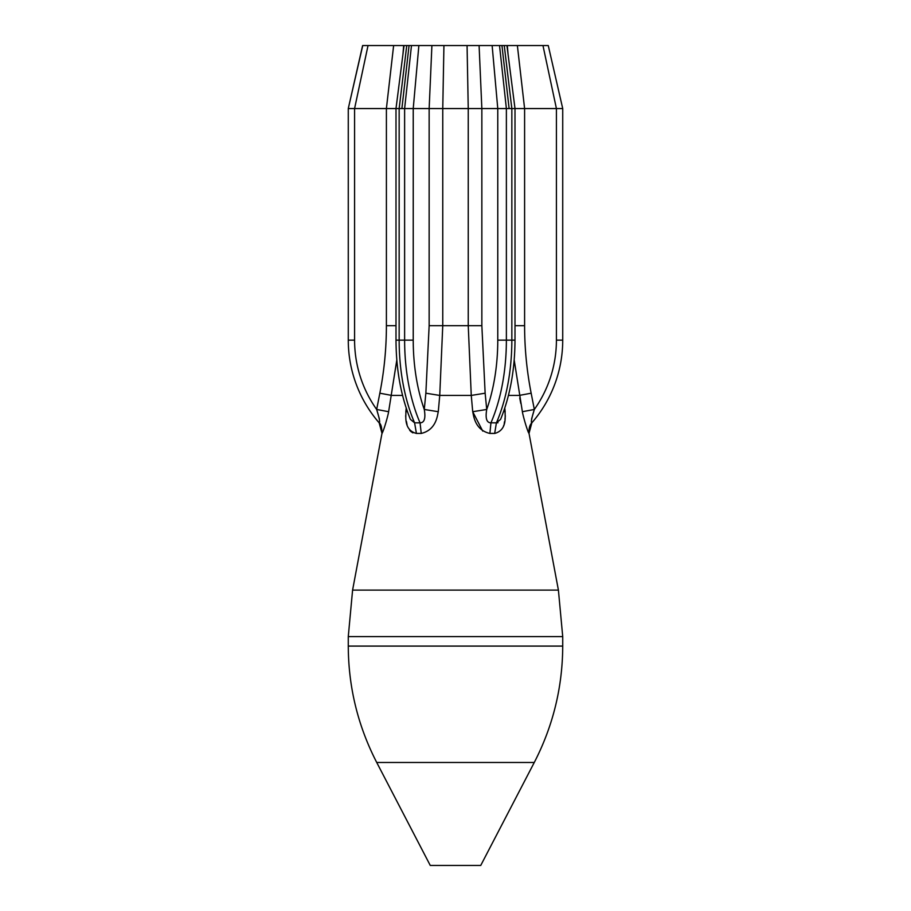 <?xml version="1.0" encoding="UTF-8"?>
<svg xmlns="http://www.w3.org/2000/svg" width="911" height="911" viewBox="0 0 911 911"><rect width="100%" height="100%" fill="white"/><g stroke="black" fill="none" stroke-linecap="round" stroke-linejoin="round"><path stroke-width="1.37" d="M504.785 408.071L505.161 411.704C504.671 414.892 508.008 429.798 494.73 433.431L489.89 433.431C474.46 430.003 473.595 414.847 472.718 411.704L471.26 395.431L468.243 325.683L481.851 325.683L481.851 108.557L479.095 45.55L506.334 45.55M499.524 45.55L506.379 108.557L429.149 108.557L431.905 45.55L479.095 45.55M489.89 433.431L490.938 422.829C486.645 422.818 485.233 418.365 486.725 409.46A119.842 59.921 90 0 0 497.77 340.145L497.77 108.557L492.134 45.55M404.666 45.55L431.905 45.55M368.033 45.55L354.584 108.557L348.275 108.557L362.612 45.55L404.063 45.55L396 108.557L396 340.145L399.155 340.145A126.151 63.075 90 0 0 414.596 422.829L420.062 422.841C424.378 422.784 425.79 418.32 424.275 409.46L425.858 393.199L429.149 325.683L429.149 108.557L413.23 108.557L418.866 45.55M548.263 45.55L562.725 108.557L548.263 45.55L506.937 45.55L515 108.557L511.845 108.557L504.25 45.55M497.77 340.145L506.379 340.145L506.379 108.557L509.112 108.557L501.95 45.55M509.112 108.557L511.845 108.557L511.845 340.145L506.379 340.145A126.151 63.075 90 0 1 490.938 422.829L496.404 422.841L500.594 419.367C510.058 396.16 514.863 369.752 515 340.145L511.845 340.145A126.151 63.075 90 0 1 496.404 422.841L494.673 433.431M515 340.145L515 108.557L524.599 108.557L517.368 45.55M515 325.683L524.599 325.683L524.599 108.557L556.416 108.557L542.967 45.55M556.416 340.145L562.725 340.145L562.725 108.557L556.416 108.557L556.416 340.145A119.842 119.842 0 0 1 534.336 409.46C531.58 418.365 530.749 422.818 531.842 422.829L529.018 433.374L558.409 590.112L562.725 636.607L562.725 646.093C562.565 687.167 553.079 725.965 534.267 762.484L480.735 865.45L430.265 865.45L376.733 762.484C357.921 725.965 348.435 687.167 348.275 646.093L562.725 646.093M348.275 108.557L348.275 340.145L348.275 108.557L362.737 45.55M396.809 360.05L388.621 411.704L376.664 409.46C379.42 418.365 380.251 422.829 379.158 422.829L379.158 422.841A126.151 126.151 0 0 1 348.275 340.145L354.584 340.145L354.584 108.557L386.401 108.557L393.632 45.55M396 325.683L386.401 325.683L386.401 108.557L399.155 108.557L406.75 45.55M401.888 108.557L404.621 108.557L404.621 340.145L399.155 340.145L399.155 108.557L401.888 108.557L409.05 45.55M406.215 408.071L405.839 411.704C406.317 414.847 403.004 430.003 416.418 433.431L421.246 433.431L420.062 422.841A126.151 63.075 90 0 1 404.621 340.145L413.23 340.145L413.23 108.557L404.621 108.557L411.476 45.55M482.739 431.097L472.718 411.704L486.725 409.46L485.142 393.199L481.851 325.683M421.246 433.431C436.62 429.798 437.371 414.892 438.282 411.704L439.74 395.431L442.757 325.683L442.757 108.557L443.93 45.55M388.587 411.874L388.621 411.704C388.223 414.847 384.032 430.026 382.016 433.431L382.028 433.431M405.668 415.723L405.816 417.796M406.454 421.474L407.058 424.731M409.699 430.334L411.123 431.757M412.079 432.418L412.945 432.85M416.418 433.431L414.596 422.829L410.405 419.367C400.942 396.16 396.137 369.752 396 340.145M493.193 433.385L491.735 433.374M505.32 415.86L504.956 419.265M504.535 421.599L504.204 423.626M503.874 425.004L503.373 426.576M520.796 403.482L519.725 397.913M528.357 432.326L527.594 430.402M514.191 360.05L522.379 411.704C522.777 414.847 526.957 430.003 528.972 433.431L529.018 433.374C528.779 428.364 529.735 424.833 531.887 422.784M505.161 411.704L503.601 411.544M562.725 340.145A126.151 126.151 0 0 1 531.842 422.829L528.972 433.431M522.379 411.704L534.336 409.46L531.603 418.935M497.964 422.761L497.338 422.852M379.397 418.935L376.778 409.836M405.839 411.704L407.399 411.544M438.282 411.704L424.275 409.46A119.842 59.921 90 0 1 413.23 340.145M382.016 433.431L379.158 422.829A126.151 126.151 0 0 1 348.275 340.145M429.149 325.683L468.243 325.683L468.243 108.557L467.07 45.55M508.065 54.398L507.325 45.55M402.935 54.398L403.675 45.55M425.858 393.199L439.74 395.431L471.26 395.431L485.142 393.199M524.599 325.683C524.611 348.389 526.797 370.891 531.159 393.199L534.336 409.46M354.584 340.145A119.842 119.842 0 0 0 376.664 409.46L379.841 393.199C384.203 370.891 386.389 348.389 386.401 325.683M402.56 395.431L391.753 395.431L379.841 393.199M558.409 590.112L352.591 590.112L381.982 433.374C381.868 427.396 380.912 423.866 379.113 422.784L379.113 422.784M531.159 393.199L519.247 395.431L508.44 395.431M562.725 636.607L348.275 636.607L352.591 590.112M534.267 762.484L376.733 762.484M348.275 636.607L348.275 646.093"/></g></svg>
